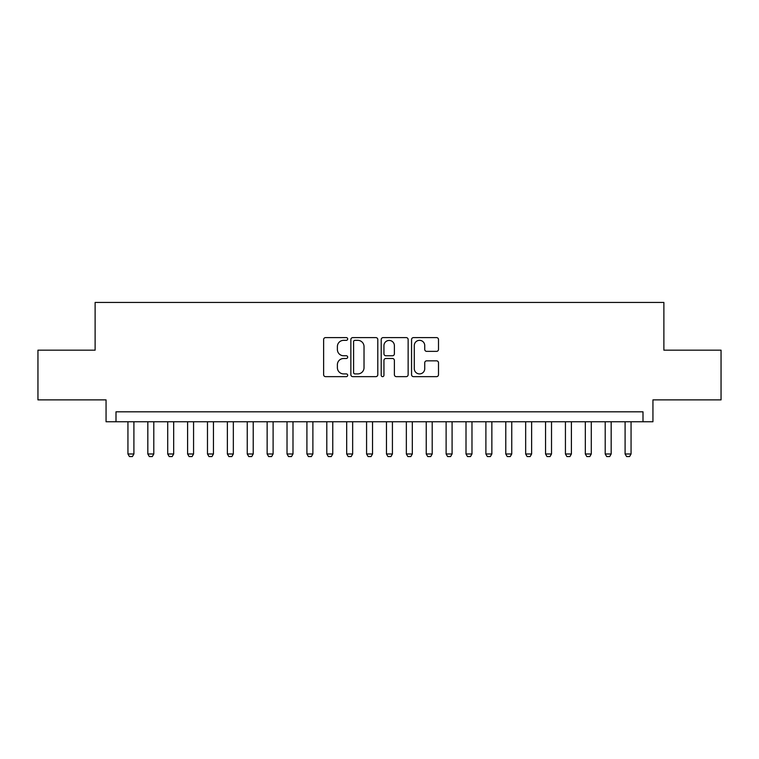<?xml version="1.0" encoding="UTF-8"?>
<svg xmlns="http://www.w3.org/2000/svg" width="759" height="759" viewBox="0 0 759 759"><rect width="100%" height="100%" fill="white"/><g stroke="black" fill="none" stroke-linecap="round" stroke-linejoin="round"><path stroke-width="1.14" d="M347.679 338.979A1.366 1.366 0 0 0 346.313 337.603L325.573 337.603A1.954 1.954 0 0 0 323.628 339.558L323.628 374.699A1.954 1.954 0 0 0 325.573 376.644L346.313 376.644A1.366 1.366 0 0 0 347.679 375.278A1.366 1.366 0 0 0 346.313 373.912L343.628 373.912A6.243 6.243 0 0 1 337.385 367.669L337.385 364.737A6.243 6.243 0 0 1 343.628 358.495L346.313 358.495A1.366 1.366 0 0 0 347.679 357.128A1.366 1.366 0 0 0 346.313 355.762L343.628 355.762A6.243 6.243 0 0 1 337.385 349.519L337.385 346.588A6.243 6.243 0 0 1 343.628 340.345L346.313 340.345A1.366 1.366 0 0 0 347.679 338.979M436.548 351.37A1.954 1.954 0 0 0 438.503 349.415L438.503 339.558A1.954 1.954 0 0 0 436.548 337.603L413.513 337.603A1.954 1.954 0 0 0 411.558 339.558L411.558 374.699A1.954 1.954 0 0 0 413.513 376.644L436.548 376.644A1.954 1.954 0 0 0 438.503 374.699L438.503 362.793A1.954 1.954 0 0 0 436.548 360.838L426.691 360.838A1.954 1.954 0 0 0 424.736 362.793L424.736 368.694A5.218 5.218 0 0 1 419.518 373.912A5.218 5.218 0 0 1 414.291 368.694L414.291 345.563A5.218 5.218 0 0 1 419.518 340.345A5.218 5.218 0 0 1 424.736 345.563L424.736 349.415A1.954 1.954 0 0 0 426.691 351.37L436.548 351.37M642.996 421.757L652.939 421.757L652.939 399.879L721.05 399.879L721.05 350.165L663.878 350.165L663.878 302.443L95.122 302.443L95.122 350.165L37.95 350.165L37.95 399.879L106.061 399.879L106.061 421.757L642.996 421.757L642.996 411.814L116.004 411.814L116.004 421.757M377.792 339.558A1.954 1.954 0 0 0 375.838 337.603L352.802 337.603A1.954 1.954 0 0 0 350.857 339.558L350.857 374.699A1.954 1.954 0 0 0 352.802 376.644L375.838 376.644A1.954 1.954 0 0 0 377.792 374.699L377.792 339.558M383.162 337.603L406.198 337.603A1.954 1.954 0 0 1 408.143 339.558L408.143 374.699A1.954 1.954 0 0 1 406.198 376.644L396.34 376.644A1.954 1.954 0 0 1 394.386 374.699L394.386 360.449A1.954 1.954 0 0 0 392.431 358.495L385.895 358.495A1.954 1.954 0 0 0 383.94 360.449L383.94 375.278A1.366 1.366 0 0 1 382.574 376.644A1.366 1.366 0 0 1 381.208 375.278L381.208 339.558A1.954 1.954 0 0 1 383.162 337.603M354.956 340.345A1.366 1.366 0 0 0 353.59 341.711L353.59 372.546A1.366 1.366 0 0 0 354.956 373.912L357.783 373.912A6.243 6.243 0 0 0 364.026 367.669L364.026 346.588A6.243 6.243 0 0 0 357.783 340.345L354.956 340.345M394.386 345.658A5.218 5.218 0 0 0 389.158 340.44A5.218 5.218 0 0 0 383.94 345.658L383.94 353.808A1.954 1.954 0 0 0 385.895 355.762L392.431 355.762A1.954 1.954 0 0 0 394.386 353.808L394.386 345.658M127.939 421.757L127.939 453.977L133.907 453.977L133.907 421.757M133.907 453.977L132.408 456.557L129.428 456.557L127.939 453.977M147.825 421.757L147.825 453.977L153.792 453.977L153.792 421.757M153.792 453.977L152.293 456.557L149.314 456.557L147.825 453.977M167.711 421.757L167.711 453.977L173.678 453.977L173.678 421.757M173.678 453.977L172.179 456.557L169.2 456.557L167.711 453.977M187.596 421.757L187.596 453.977L193.564 453.977L193.564 421.757M193.564 453.977L192.074 456.557L189.086 456.557L187.596 453.977M207.482 421.757L207.482 453.977L213.45 453.977L213.45 421.757M213.45 453.977L211.96 456.557L208.972 456.557L207.482 453.977M227.368 421.757L227.368 453.977L233.336 453.977L233.336 421.757M233.336 453.977L231.846 456.557L228.857 456.557L227.368 453.977M247.254 421.757L247.254 453.977L253.221 453.977L253.221 421.757M253.221 453.977L251.732 456.557L248.743 456.557L247.254 453.977M267.14 421.757L267.14 453.977L273.107 453.977L273.107 421.757M273.107 453.977L271.618 456.557L268.629 456.557L267.14 453.977M287.025 421.757L287.025 453.977L292.993 453.977L292.993 421.757M292.993 453.977L291.503 456.557L288.515 456.557L287.025 453.977M306.911 421.757L306.911 453.977L312.879 453.977L312.879 421.757M312.879 453.977L311.389 456.557L308.41 456.557L306.911 453.977M326.797 421.757L326.797 453.977L332.765 453.977L332.765 421.757M332.765 453.977L331.275 456.557L328.296 456.557L326.797 453.977M346.683 421.757L346.683 453.977L352.65 453.977L352.65 421.757M352.65 453.977L351.161 456.557L348.182 456.557L346.683 453.977M366.578 421.757L366.578 453.977L372.536 453.977L372.536 421.757M372.536 453.977L371.047 456.557L368.068 456.557L366.578 453.977M386.464 421.757L386.464 453.977L392.422 453.977L392.422 421.757M392.422 453.977L390.932 456.557L387.953 456.557L386.464 453.977M406.35 421.757L406.35 453.977L412.317 453.977L412.317 421.757M412.317 453.977L410.818 456.557L407.839 456.557L406.35 453.977M426.235 421.757L426.235 453.977L432.203 453.977L432.203 421.757M432.203 453.977L430.704 456.557L427.725 456.557L426.235 453.977M446.121 421.757L446.121 453.977L452.089 453.977L452.089 421.757M452.089 453.977L450.59 456.557L447.611 456.557L446.121 453.977M466.007 421.757L466.007 453.977L471.975 453.977L471.975 421.757M471.975 453.977L470.485 456.557L467.497 456.557L466.007 453.977M485.893 421.757L485.893 453.977L491.86 453.977L491.86 421.757M491.86 453.977L490.371 456.557L487.382 456.557L485.893 453.977M505.779 421.757L505.779 453.977L511.746 453.977L511.746 421.757M511.746 453.977L510.257 456.557L507.268 456.557L505.779 453.977M525.664 421.757L525.664 453.977L531.632 453.977L531.632 421.757M531.632 453.977L530.143 456.557L527.154 456.557L525.664 453.977M545.55 421.757L545.55 453.977L551.518 453.977L551.518 421.757M551.518 453.977L550.028 456.557L547.04 456.557L545.55 453.977M565.436 421.757L565.436 453.977L571.404 453.977L571.404 421.757M571.404 453.977L569.914 456.557L566.926 456.557L565.436 453.977M585.322 421.757L585.322 453.977L591.289 453.977L591.289 421.757M591.289 453.977L589.8 456.557L586.821 456.557L585.322 453.977M605.208 421.757L605.208 453.977L611.175 453.977L611.175 421.757M611.175 453.977L609.686 456.557L606.707 456.557L605.208 453.977M625.093 421.757L625.093 453.977L631.061 453.977L631.061 421.757M631.061 453.977L629.572 456.557L626.592 456.557L625.093 453.977"/></g></svg>
